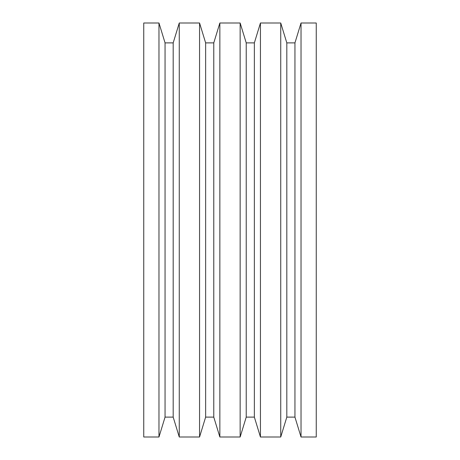 <?xml version="1.0" encoding="UTF-8"?>
<svg xmlns="http://www.w3.org/2000/svg" width="460" height="460" viewBox="0 0 460 460"><rect width="100%" height="100%" fill="white"/><g stroke="black" fill="none" stroke-linecap="round" stroke-linejoin="round"><path stroke-width="0.69" d="M301.03 437L316.25 437L316.25 23L301.03 23L301.03 437L301.03 23L294.946 42.889L294.946 417.111L301.03 437L294.946 417.111L294.946 42.889L286.816 42.889L286.816 417.111L294.946 417.111L286.816 417.111L286.816 42.889L280.738 23L280.738 437L286.816 417.111L280.738 437L280.738 23L260.44 23L260.44 437L280.738 437L260.44 437L260.44 23L254.363 42.889L254.363 417.111L260.44 437L254.363 417.111L254.363 42.889L246.226 42.889L246.226 417.111L254.363 417.111L246.226 417.111L246.226 42.889L240.149 23L240.149 437L246.226 417.111L240.149 437L240.149 23L219.851 23L219.851 437L240.149 437L219.851 437L219.851 23L213.773 42.889L213.773 417.111L219.851 437L213.773 417.111L213.773 42.889L205.637 42.889L205.637 417.111L213.773 417.111L205.637 417.111L205.637 42.889L199.559 23L199.559 437L205.637 417.111L199.559 437L199.559 23L179.262 23L179.262 437L199.559 437L179.262 437L179.262 23L173.184 42.889L173.184 417.111L179.262 437L173.184 417.111L173.184 42.889L165.054 42.889L165.054 417.111L173.184 417.111L165.054 417.111L165.054 42.889L158.97 23L158.97 437L165.054 417.111L158.97 437L158.97 23L143.75 23L143.75 437L158.97 437L143.75 437L143.75 23L158.97 23L165.054 42.889L173.184 42.889L179.262 23L199.559 23L205.637 42.889L213.773 42.889L219.851 23L240.149 23L246.226 42.889L254.363 42.889L260.44 23L280.738 23L286.816 42.889L294.946 42.889L301.03 23L316.25 23L316.25 437L301.03 437"/></g></svg>
